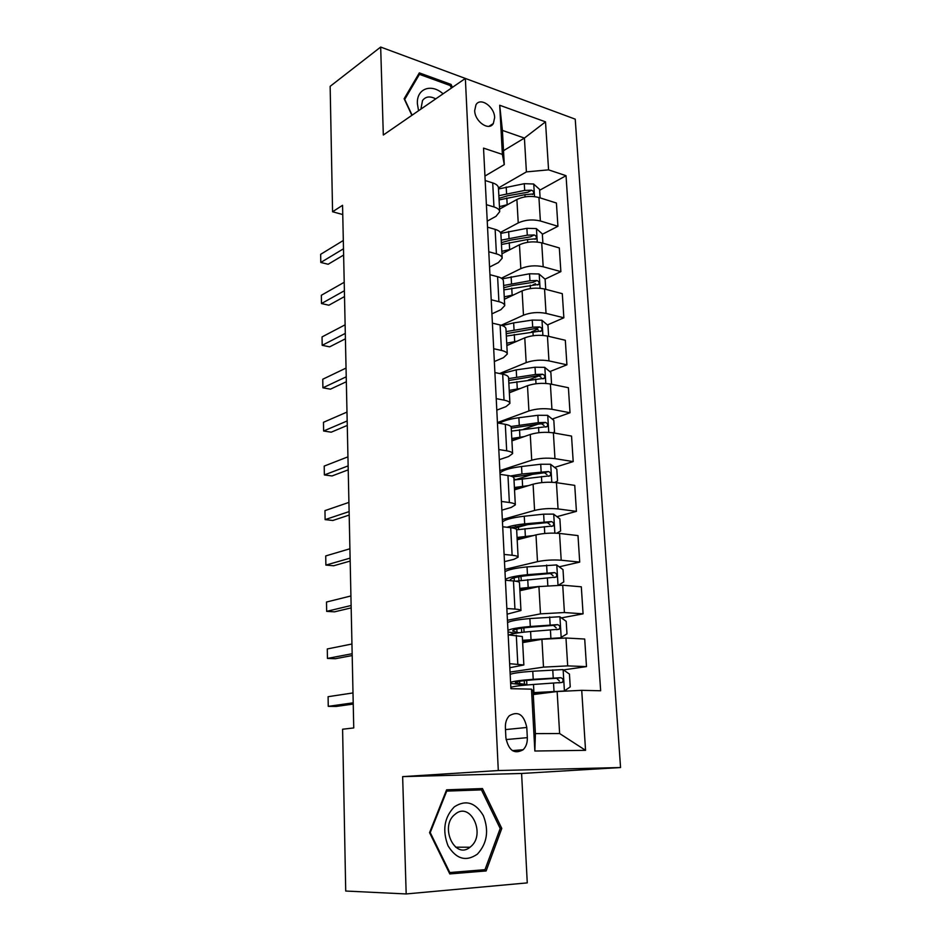 <?xml version="1.0" encoding="UTF-8"?>
<svg xmlns="http://www.w3.org/2000/svg" width="941" height="941" viewBox="0 0 941 941"><rect width="100%" height="100%" fill="white"/><g stroke="black" fill="none" stroke-linecap="round" stroke-linejoin="round"><path stroke-width="1.41" d="M474.687 110.579C474.782 121.612 488.991 131.399 493.319 123.553L494.648 117.649C494.531 106.698 480.357 96.829 475.97 104.792L474.687 110.579M485.991 86.09L380.67 47.05L330.15 86.337L332.573 211.76L342.759 214.548M620.554 767.538L575.233 119.154L465.36 78.444L498.295 770.538L620.554 767.538L521.596 773.467L402.642 776.631L406.183 893.95L527.266 882.881L521.596 773.467M406.183 893.95L345.723 891.033L342.595 729.228L353.745 727.934L342.559 205.303L332.573 211.76M527.325 737.65L526.784 727.475C523.996 714.595 518.185 710.678 509.328 715.736C506.564 718.653 505.246 722.559 505.388 727.475L505.893 737.768C508.622 750.612 514.386 754.6 523.172 749.73C526.101 746.754 527.489 742.72 527.325 737.65L506.058 739.567M581.726 690.329L585.549 750.33L534.853 751.012L531.489 689.165L533.077 690.988L535.405 733.615L559.624 733.533L557.143 691.529L581.726 690.329L600.652 690.765L566.035 175.696L539.628 190.27M503.517 150.678L524.408 138.068L502.4 130.399L504.282 164.616L502.376 154.406L483.533 148.113L510.904 688.683L531.489 689.165M502.376 154.406L499.706 105.251L545.509 121.848L548.568 169.851L566.035 175.696M380.67 47.05L383.316 135.034L465.36 78.444M402.642 776.631L498.295 770.538M504.282 164.616L484.944 176.049M486.391 204.667L493.966 206.949C497.589 208.102 499.506 209.678 499.706 211.666L496.001 216.312L487.226 221.147M488.779 251.765L496.413 253.87C500.059 254.929 501.988 256.375 502.188 258.222L498.424 262.563L489.555 267.068M491.214 299.767L498.906 301.685C502.588 302.637 504.517 303.978 504.717 305.672L500.894 309.683L491.92 313.871M493.684 348.723L501.447 350.428C505.152 351.287 507.105 352.487 507.293 354.039L503.411 357.698L494.331 361.544M496.213 398.631L504.035 400.125C507.775 400.878 509.74 401.96 509.916 403.348L505.987 406.641L496.801 410.135M498.789 449.539L506.681 450.81C510.457 451.457 512.422 452.398 512.598 453.609L508.599 456.538L499.306 459.667M501.424 501.459L509.375 502.506C513.174 503.047 515.162 503.835 515.327 504.882L511.269 507.422L501.859 510.163M504.105 554.437L512.127 555.249C515.962 555.672 517.962 556.307 518.115 557.178L513.986 559.307L504.47 561.648M506.846 608.509L514.939 609.074C518.797 609.368 520.808 609.85 520.961 610.533L507.128 614.167M509.634 663.699L523.855 664.969L509.846 667.734M533.276 694.54L557.143 691.529M510.057 672.074L543.498 667.122L567.682 665.887L586.49 666.604L563.424 669.91M522.667 642.609L541.922 639.292L565.976 638.01L584.702 639.033L586.49 666.604M507.434 620.26L540.475 613.861L564.412 612.532L583.067 613.838L561.377 617.896M519.903 590.701L538.922 586.572L562.73 585.208L581.315 586.808L583.067 613.838M504.858 569.423L537.499 561.648C545.051 560.107 552.955 559.636 561.201 560.224L579.715 562.106L559.201 566.823M517.185 539.805L535.982 534.888C543.486 533.218 551.344 532.735 559.554 533.429L577.997 535.594L579.715 562.106M502.341 519.55L534.582 510.434C542.051 508.646 549.873 508.14 558.048 508.94L576.421 511.363L556.943 516.668M514.527 489.873L533.088 484.203C540.51 482.286 548.297 481.768 556.437 482.662L574.739 485.368L576.421 511.363M499.859 470.606L531.724 460.22C539.111 458.185 546.85 457.655 554.967 458.632L573.198 461.596L554.614 467.418M511.916 440.87L530.265 434.483C537.593 432.319 545.31 431.778 553.379 432.86L571.54 436.083L573.198 461.596M497.424 422.568L528.924 410.958C536.217 408.688 543.886 408.135 551.932 409.288L570.023 412.758L552.238 419.063M509.363 392.785L527.489 385.704C534.735 383.316 542.369 382.752 550.379 383.999L568.399 387.727L570.023 412.758M499.624 373.53L526.172 362.614C533.382 360.121 540.981 359.544 548.956 360.885L566.917 364.826L549.838 371.577M506.846 345.594L524.772 337.843C531.936 335.231 539.487 334.643 547.439 336.066L565.318 340.266L566.917 364.826M501.224 325.257L523.478 315.188C530.606 312.471 538.134 311.871 546.039 313.377L563.859 317.787L547.439 324.939M504.376 299.262L522.09 290.863C529.183 288.052 536.664 287.428 544.545 289.016L562.295 293.674L563.859 317.787M501.388 278.218L520.832 268.632C527.877 265.715 535.335 265.08 543.18 266.75L560.871 271.62L545.015 279.136M501.953 253.776L519.467 244.754C526.478 241.731 533.888 241.096 541.71 242.837L559.33 247.942L560.871 271.62M500.389 232.451L518.232 222.923C525.196 219.806 532.582 219.159 540.369 220.982L557.931 226.287L542.345 234.285M499.577 209.102L516.891 199.492C523.831 196.269 531.171 195.61 538.934 197.504L556.413 203.033L557.931 226.287M498.448 187.941L526.407 171.897L524.408 138.068L545.509 121.848M520.126 685.648L520.067 684.436M535.464 283.676L532.947 284.876M537.652 329.197L531.442 331.902M539.217 375.777L528.336 380.082M537.852 424.168L523.572 429.237M534.053 473.864L515.633 479.651M527.689 524.619L517.879 527.289M508.175 634.857L522.337 636.528L523.855 664.969M505.411 580.256L513.468 580.95C517.315 581.303 519.314 581.879 519.467 582.655L520.961 610.533M502.706 526.76L510.692 527.701C514.504 528.172 516.491 528.889 516.656 529.854L518.115 557.178M500.047 474.335L507.964 475.499C511.751 476.087 513.727 476.958 513.904 478.099L515.327 504.882M497.448 422.932L505.305 424.332C509.057 425.038 511.022 426.038 511.198 427.355L512.598 453.609M494.895 372.554L502.682 374.165C506.411 374.977 508.363 376.118 508.552 377.588L509.916 403.348M492.39 323.151L500.118 324.963C503.811 325.88 505.752 327.15 505.952 328.774L507.293 354.039M489.943 274.69L497.601 276.701C501.271 277.713 503.2 279.112 503.4 280.889L504.717 305.672M487.532 227.157L495.131 229.357C498.765 230.463 500.683 231.98 500.894 233.897L502.188 258.222M548.568 169.851L526.407 171.897M485.168 180.519L492.708 182.907C496.319 184.107 498.224 185.73 498.436 187.788L499.706 211.666M535.405 733.615L534.853 751.012M559.624 733.533L585.549 750.33M499.706 105.251L502.4 130.399M501.788 828.433L482.474 788.57L446.599 789.817L429.567 832.644L449.798 873.93L486.144 870.943L501.788 828.433L500.165 828.445M452.445 87.348L451.104 84.443L419.333 72.88L404.124 98.734L411.887 115.331M449.245 872.789L475.276 870.472M472.264 790.205L471.723 789.087L446.54 789.97M475.193 870.672L486.144 870.943M471.723 789.087L482.474 788.57M449.763 85.372L451.104 84.443M353.216 702.833L328.256 706.35L328.091 696.693L353.004 692.941M353.24 704.068L336.231 706.444L328.256 706.35L328.091 696.693M562.283 691.27L564.259 691.023L570.234 686.883L569.446 674.074L562.965 669.592L532.771 671.239C520.644 672.133 513.116 673.168 510.175 674.368M556.837 691.564L533.194 693.082M564.259 691.023L533.171 692.647M510.834 687.365C513.786 686.283 521.338 685.319 533.488 684.46L562.318 682.401C563.694 680.131 563.165 678.555 560.754 677.696L533.218 679.331C521.067 680.202 513.527 681.202 510.575 682.331M510.634 683.378L520.032 684.436L521.62 684.789L520.102 685.271M519.573 681.284L519.691 683.637L515.315 682.66C515.974 681.59 522.42 680.614 534.653 679.708L556.637 678.261L559.377 680.99M519.691 683.637L526.878 684.542L525.701 685.072M352.157 653.724L327.444 658.429L327.292 648.949L351.946 644.009M352.193 655.548L335.361 658.724L327.444 658.429L327.292 648.949M351.122 605.498L326.656 611.356L326.503 602.028L350.922 595.959M351.181 607.886L334.502 611.838L326.656 611.356L326.503 602.028M350.111 558.131L325.88 565.094L325.727 555.931L349.911 548.768M350.17 561.071L333.667 565.764L325.88 565.094L325.727 555.931M560.213 637.904L566.976 633.893L566.2 621.331L559.766 616.743L529.877 618.555C517.879 619.601 510.434 620.954 507.552 622.589M561.036 637.763L522.537 640.315M541.84 639.304L522.584 641.056M509.093 634.904C512.751 633.54 519.914 632.411 530.595 631.517L559.189 629.211C560.46 627.012 559.919 625.483 557.578 624.636L530.312 626.494C518.291 627.518 510.845 628.823 507.952 630.399M508.022 631.905L515.339 633.34M516.832 629.058L517.009 632.446L512.657 630.964C513.28 629.435 519.644 628.129 531.759 627.059L553.496 625.377L556.213 627.823M517.009 632.446L519.185 632.728M558.754 585.008L563.765 581.938L563.012 569.623L556.637 564.929L527.042 566.894C515.174 568.093 507.822 569.74 504.988 571.799M520.961 576.41L521.29 580.315M539.793 586.396L519.773 588.384M533.171 587.831L519.832 589.372M515.621 581.197L556.119 577.056C557.295 574.927 556.743 573.434 554.449 572.599L527.466 574.68C515.586 575.868 508.211 577.456 505.376 579.456M510.222 580.668L510.046 580.244C510.634 578.28 516.927 576.668 528.913 575.433L550.426 573.504L553.085 575.739M556.754 533.194L560.624 530.983L559.883 518.903L553.567 514.104L543.639 514.162L524.266 516.221C512.516 517.574 505.246 519.491 502.459 521.961M515.445 526.478L518.479 528.019L518.562 529.501M533.441 535.558L517.068 537.464M527.019 537.24L517.127 538.675M516.656 529.807L553.096 525.925C554.19 523.843 553.626 522.396 551.391 521.573L524.678 523.855C517.15 524.666 511.257 525.807 507.023 527.266M511.081 527.748L526.125 524.784L545.462 522.773L547.415 522.643L550.014 524.666M518.691 539.416L517.138 538.793M349.111 511.598L325.115 519.62L324.963 510.622L348.923 502.4M349.193 515.068L332.832 520.479L325.115 519.62L324.963 510.622M554.802 482.462L557.554 481.004L556.813 469.147L550.544 464.254L540.71 464.254L521.537 466.513C509.904 468.006 502.717 470.194 499.989 473.052M513.939 478.734L515.668 479.687M528.442 485.627L514.409 487.509M521.996 487.591L514.48 488.944M514.009 480.004L550.132 475.77C551.144 473.746 550.567 472.335 548.391 471.523L521.949 474.005L510.481 475.993M513.01 476.958L544.463 472.747L546.992 474.582M515.162 488.779L514.492 489.12M454.362 806.813C444.27 817.306 442.152 830.291 448.022 845.771C456.279 859.168 466.077 861.944 477.416 854.11C487.144 843.418 489.12 830.585 483.333 815.624C475.44 802.426 465.783 799.485 454.362 806.813M454.974 814.365C439.259 826.304 454.774 860.074 470.018 847.229L470.712 846.665C486.25 834.232 470.371 800.956 455.162 814.212L454.974 814.365M500.189 828.503L485.003 869.672L449.81 872.542L430.225 832.573L446.716 791.11L481.463 789.875L500.189 828.503M449.116 872.53L449.81 872.542M429.59 832.585L430.225 832.573M446.081 791.134L446.716 791.11M443.07 93.818C431.319 83.137 416.392 88.619 417.392 103.792L418.557 110.72M435.718 98.887C430.061 95.864 425.65 96.417 422.509 100.534L420.909 109.109M412.111 115.178L404.724 99.405L419.439 74.351L450.221 85.537L451.398 88.078M417.757 75.574L419.439 74.351M348.135 465.889L324.363 474.934L324.21 466.089L347.947 456.844M348.217 469.853L332.02 475.958L324.363 474.934L324.21 466.089M347.17 420.956L323.622 431.002L323.481 422.297L346.982 412.076M347.264 425.426L331.22 432.19L323.622 431.002L323.481 422.297M346.229 376.812L322.904 387.81L322.751 379.247L346.041 368.072M346.335 381.74L330.432 389.162L322.904 387.81L322.751 379.247M345.3 333.408L322.187 345.323L322.045 336.913L345.112 324.821M345.418 338.795L329.656 346.841L322.187 345.323L322.045 336.913M344.382 290.745L321.481 303.555L321.34 295.274L344.206 282.288M344.512 296.568L328.903 305.213L321.481 303.555L321.34 295.274M552.861 432.778L554.531 431.954L553.814 420.321L547.591 415.334L537.84 415.287L518.867 417.733C509.822 418.968 503.353 420.827 499.471 423.297M524.172 436.6L511.798 438.494M517.526 438.918L511.88 440.141M511.398 431.119L547.215 426.555C548.156 424.603 547.568 423.227 545.451 422.415L538.276 422.662L510.857 426.544M511.245 428.179L539.64 423.944L541.569 423.791L544.027 425.461M550.932 384.116L551.555 383.834L550.861 372.413L544.686 367.343L535.029 367.225L516.233 369.872L500.941 373.8M520.361 388.492L509.234 390.397M513.421 391.209L509.328 392.244M508.846 383.163L544.345 378.282C545.227 376.376 544.627 375.036 542.557 374.236L535.453 374.471L508.599 378.6M508.705 380.505L536.817 375.906L538.722 375.753L541.099 377.27M509.328 392.291L509.916 392.573M548.638 336.349L547.956 325.386L541.84 320.234L532.265 320.069L513.657 322.892L502.294 325.598M516.88 341.254L506.717 343.183M509.551 344.418L506.823 345.229M506.34 336.078L541.534 330.903C542.357 329.056 541.745 327.739 539.722 326.95L532.688 327.174L506.105 331.608M506.211 333.702L534.041 328.762L535.935 328.597L538.228 329.973M545.733 289.334L545.11 279.218L539.04 273.984L529.56 273.772L502.235 278.854M513.633 294.874L504.247 296.838M505.846 298.568L504.364 299.062M503.882 289.863L538.758 284.405C539.534 282.606 538.922 281.312 536.935 280.524L529.959 280.747L503.647 285.476M503.764 287.746L512.927 285.441L533.194 282.312L536.935 280.524M542.898 243.178L542.322 233.897L536.299 228.581L526.889 228.322L500.812 233.38M510.563 249.341L501.824 251.329M501.459 244.484L527.548 239.508L536.041 238.755C536.758 237.003 536.147 235.744 534.206 234.956L527.289 235.168L501.224 240.167M501.365 242.625L510.434 240.167L530.501 236.861L534.206 234.956M343.489 248.789L320.799 262.457L320.658 254.317L343.312 240.484M343.618 255.046L328.15 264.268L320.799 262.457L320.658 254.317M540.099 197.881L539.581 189.388L533.594 184.001L524.278 183.683L498.507 188.988M507.646 204.62L499.448 206.644M499.083 199.915L524.925 194.681L533.359 193.928C534.041 192.235 533.429 190.988 531.512 190.2L524.678 190.411L498.859 195.681M499.001 198.316L507.975 195.704L527.854 192.235L531.512 190.2M541.922 639.292L543.498 667.122M538.922 586.572L540.475 613.861M535.982 534.888L537.499 561.648M533.088 484.203L534.582 510.434M530.265 434.483L531.724 460.22M527.489 385.704L528.924 410.958M524.772 337.843L526.172 362.614M522.09 290.863L523.478 315.188M519.467 244.754L520.832 268.632M516.891 199.492L518.232 222.923M565.976 638.01L567.682 665.887M516.303 635.304L517.797 664.005M513.468 580.95L514.939 609.074M562.73 585.208L564.412 612.532M510.692 527.701L512.127 555.249M559.554 533.429L561.201 560.224M507.964 475.499L509.375 502.506M556.437 482.662L558.048 508.94M505.305 424.332L506.681 450.81M553.379 432.86L554.967 458.632M502.682 374.165L504.035 400.125M550.379 383.999L551.932 409.288M500.118 324.963L501.447 350.428M547.439 336.066L548.956 360.885M497.601 276.701L498.906 301.685M544.545 289.016L546.039 313.377M495.131 229.357L496.413 253.87M541.71 242.837L543.18 266.75M492.708 182.907L493.966 206.949M538.934 197.504L540.369 220.982M505.482 729.593L526.784 727.475M564.412 690.917L563.13 669.71M533.218 679.331L532.771 671.239M524.266 680.637L524.443 684.013M533.935 692.6L533.488 684.46M553.237 677.979L552.755 669.851M554.014 691.306L553.531 683.131M556.637 678.261L560.754 677.696M561.189 637.657L559.93 616.861M530.312 626.494L529.877 618.555M521.479 628.2L521.702 632.399M531.03 639.504L530.595 631.517M550.12 624.906L549.662 616.931M550.885 637.974L550.426 629.964M553.496 625.377L557.578 624.636M558.001 584.984L556.801 565.047M527.466 574.68L527.042 566.894M514.162 577.833L514.327 581.032M518.738 576.786L518.95 580.644M528.172 587.431L527.736 579.609M547.074 572.869L546.615 565.047M547.803 585.361L547.368 577.821M550.426 573.504L554.449 572.599M554.861 533.124L553.72 514.221M524.678 523.855L524.266 516.221M516.08 526.631L516.209 529.171M525.372 536.37L524.949 528.689M544.086 521.832L543.639 514.162M544.768 533.476L544.369 526.689M547.415 522.643L551.391 521.573M551.791 482.251L550.708 464.372M521.949 474.005L521.537 466.513M522.62 486.285L522.208 478.746M541.157 471.782L540.71 464.254M541.793 482.592L541.44 476.546M544.463 472.747L548.391 471.523M548.768 432.366L547.744 415.463M519.267 425.085L518.867 417.733M519.926 437.13L519.526 429.743M538.276 422.662L537.84 415.287M538.864 432.684L538.546 427.343M541.569 423.791L545.451 422.415M545.804 383.422L544.839 367.46M516.633 377.094L516.233 369.872M517.279 388.904L516.88 381.658M535.453 374.471L535.029 367.225M535.994 383.74L535.723 379.058M538.722 375.753L542.557 374.236M542.898 335.396L541.992 320.363M514.045 329.973L513.657 322.892M514.68 341.583L514.292 334.455M532.688 327.174L532.265 320.069M533.182 335.702L532.947 331.679M535.935 328.597L539.722 326.95M540.052 288.275L539.193 274.113M511.516 283.723L511.128 276.772M512.139 295.109L511.751 288.122M529.959 280.747L529.56 273.772M530.418 288.558L530.218 285.17M537.252 242.013L536.452 228.71M509.022 238.308L508.646 231.486M509.634 249.494L509.257 242.637M527.289 235.168L526.889 228.322M527.713 242.296L527.548 239.508M534.5 196.61L533.747 184.13M506.576 193.717L506.211 187.012M507.175 204.703L506.811 197.963M524.678 190.411L524.278 183.683M525.054 196.881L524.925 194.681M488.967 126.306L493.319 123.553M512.327 750.6L523.172 749.73M526.878 684.542L526.654 680.378M558.683 682.884L562.318 682.401M524.066 632.129L523.843 627.87M524.607 642.268L524.537 640.797M556.554 629.682L559.189 629.211M521.82 590.289L521.761 589.066M553.967 577.539L556.119 577.056M551.238 526.419L553.096 525.925M548.462 476.275L550.132 475.77M455.632 847.171L470.018 847.229M545.698 427.085L547.215 426.555M542.957 378.823L544.345 378.282M540.252 331.455L541.534 330.903M537.593 284.958L538.758 284.405M534.97 239.296L536.041 238.755M532.394 194.469L533.371 193.928"/></g></svg>
